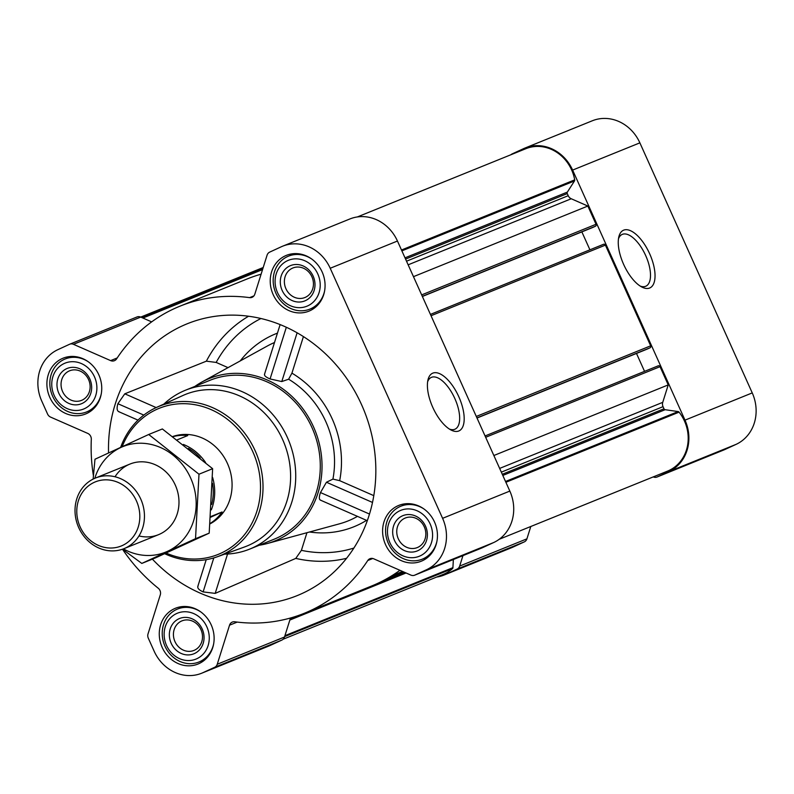 <?xml version="1.0" encoding="UTF-8"?>
<svg xmlns="http://www.w3.org/2000/svg" width="794" height="794" viewBox="0 0 794 794"><rect width="100%" height="100%" fill="white"/><g stroke="black" fill="none" stroke-linecap="round" stroke-linejoin="round"><path stroke-width="1.19" d="M427.619 381.805A28.465 12.605 -114.7 0 1 431.241 377.438A28.465 12.605 -114.7 0 1 454.843 398.558A28.465 12.605 -114.7 0 1 455.061 429.157A28.465 12.605 -114.7 0 1 449.384 429.068M724.108 449.851A5.717 5.121 -112 0 0 724.307 449.781A5.717 5.121 -112 0 0 724.505 449.692L736.068 444.372A39.988 35.849 -112 0 0 752.246 392.911L639.875 142.851A39.988 35.849 -112 0 0 592.294 120.787L525.042 148.021A39.988 35.849 -112 0 0 523.663 148.617L512.1 153.937A5.717 5.121 -112 0 0 510.889 154.761M436.65 577.059A39.988 35.849 -112 0 0 444.114 575.035L511.366 547.8A39.988 35.849 -112 0 0 512.745 547.205L524.308 541.885A5.717 5.121 -112 0 0 526.908 538.838L530.799 526.491M198.103 585.962C196.991 587.838 198.659 589.823 203.125 591.907L215.184 593.386L295.775 558.4L301.402 550.341L306.95 532.695M152.388 559.135A146.622 131.437 -112 0 0 302.266 593.416A146.622 131.437 -112 0 0 317.908 584.721A146.622 131.437 -112 0 0 363.999 410.369A146.622 131.437 -112 0 0 209.566 317.223A146.622 131.437 -112 0 0 108.54 452.947M228.037 367.642L216.167 362.431L206.361 361.171L124.787 393.814L117.889 403.709C116.539 408.523 116.986 411.203 119.209 411.768M259.241 545.24A87.588 78.527 -112 0 0 267.151 543.562A87.588 78.527 -112 0 0 278.069 539.583A87.588 78.527 -112 0 0 312.32 424.304A87.588 78.527 -112 0 0 201.755 382.103A87.588 78.527 -112 0 0 194.907 386.4M332.924 479.1A89.017 79.807 -112 0 0 288.619 379.214L291.934 373.15A95.211 85.355 68 0 1 339.673 480.668L332.924 479.1L326.443 482.246L320.468 492.558C318.9 497.252 318.98 499.783 320.716 500.141M264.749 373.984C263.797 375.363 265.573 377.021 270.079 378.956L281.781 381.557L288.619 379.214M303.417 336.606L291.934 373.15M339.673 480.668L373.805 495.645M285.314 255.827A30.083 26.966 68 0 1 286.346 255.38A30.083 26.966 68 0 1 322.642 273.136A30.083 26.966 68 0 1 308.935 311.149A30.083 26.966 68 0 1 272.888 293.969A30.083 26.966 68 0 1 285.314 255.827M61.992 358.66A30.083 26.966 68 0 1 63.024 358.213A30.083 26.966 68 0 1 99.319 375.969A30.083 26.966 68 0 1 85.613 413.982A30.083 26.966 68 0 1 49.565 396.802A30.083 26.966 68 0 1 61.992 358.66M174.362 608.72A30.083 26.966 68 0 1 175.405 608.264A30.083 26.966 68 0 1 211.7 626.029A30.083 26.966 68 0 1 197.994 664.042A30.083 26.966 68 0 1 161.936 646.862A30.083 26.966 68 0 1 174.362 608.72M397.695 505.877A30.083 26.966 68 0 1 398.727 505.431A30.083 26.966 68 0 1 435.023 523.196A30.083 26.966 68 0 1 421.316 561.199A30.083 26.966 68 0 1 385.269 544.019A30.083 26.966 68 0 1 397.695 505.877M93.136 479.09L94.982 459.23L148.706 434.487L198.986 474.217L195.532 538.679L141.808 563.422L122.484 549.22A165.658 148.508 -112 0 0 158.244 588.235A5.717 5.121 -112 0 1 160.299 594.835L148.021 633.89A5.717 5.121 -112 0 0 148.309 638.207L154.125 651.149A39.988 35.849 -112 0 0 201.706 673.213A39.988 35.849 -112 0 0 203.085 672.617L214.648 667.297A5.717 5.121 -112 0 0 217.248 664.25L229.535 625.196A5.717 5.121 -112 0 1 232.334 622.069A5.717 5.121 -112 0 1 234.736 621.781A165.658 148.508 -112 0 0 304.36 613.256A165.658 148.508 -112 0 0 367.751 560.524A5.717 5.121 -112 0 1 369.944 558.708A5.717 5.121 -112 0 1 373.716 558.807L410.875 575.094A5.717 5.121 -112 0 0 414.657 575.193A5.717 5.121 -112 0 0 414.845 575.104L426.408 569.784A39.988 35.849 -112 0 0 442.595 518.323L330.215 268.263A39.988 35.849 -112 0 0 282.634 246.2A39.988 35.849 -112 0 0 281.255 246.795L269.692 252.115A5.717 5.121 -112 0 0 267.092 255.162L254.805 294.217A5.717 5.121 -112 0 1 252.006 297.343A5.717 5.121 -112 0 1 249.604 297.631A165.658 148.508 -112 0 0 179.98 306.166A165.658 148.508 -112 0 0 116.589 358.888A5.717 5.121 -112 0 1 114.396 360.704A5.717 5.121 -112 0 1 110.624 360.615L73.465 344.318A5.717 5.121 -112 0 0 69.693 344.219A5.717 5.121 -112 0 0 69.495 344.308L57.932 349.628A39.988 35.849 -112 0 0 41.754 401.089L47.571 414.041A5.717 5.121 -112 0 0 50.588 417.098L87.737 433.395A5.717 5.121 -112 0 1 91.31 439.29A165.658 148.508 -112 0 0 93.404 475.695M592.582 227.541A0.764 0.685 -112 0 0 592.602 227.531L595.421 226.24A1.519 1.37 -112 0 0 596.036 224.275L587.848 206.043L413.476 276.659M647.259 349.072L477.005 418.031L647.229 349.092A0.764 0.685 -112 0 0 647.259 349.072L650.048 347.792A1.519 1.37 -112 0 0 650.663 345.827L605.405 245.118A1.519 1.37 -112 0 0 603.539 244.294L430.437 314.404L603.589 244.274M499.218 539.285L667.575 471.1A38.459 34.479 -112 0 0 679.078 412.136A1.519 1.37 -112 0 0 678.136 411.57L665.144 409.704A1.519 1.37 -112 0 1 663.983 408.781L663.03 406.667A5.717 5.121 -112 0 1 662.742 402.35L668.23 384.901L660.032 366.669A1.519 1.37 -112 0 0 658.166 365.845L485.065 435.956L658.216 365.826M668.23 384.901L493.858 455.518M261.107 274.178A165.658 148.508 -112 0 0 247.232 278.922L179.98 306.166M151.654 321.878L140.717 317.084A5.717 5.121 -112 0 0 136.935 316.985A5.717 5.121 -112 0 0 136.737 317.074L69.892 344.149M201.706 673.213L268.958 645.979A39.988 35.849 -112 0 0 270.337 645.383L281.9 640.063A5.717 5.121 -112 0 0 284.5 637.016L290.485 618M304.36 613.256L371.602 586.012A165.658 148.508 -112 0 0 399.938 570.3M481.7 548.029A5.717 5.121 -112 0 0 481.898 547.959A5.717 5.121 -112 0 0 482.097 547.87L493.66 542.55A39.988 35.849 -112 0 0 509.837 491.079L397.457 241.029A39.988 35.849 -112 0 0 349.886 218.965L282.634 246.2M458.833 396.802A31.73 14.044 -114.7 0 1 451.052 430.03A31.73 14.044 -114.7 0 1 433.048 407.947A31.73 14.044 -114.7 0 1 427.966 379.909A31.73 14.044 -114.7 0 1 440.938 374.311A31.73 14.044 -114.7 0 1 458.833 396.802M283.111 639.239L443.31 574.36A38.459 34.479 -112 0 0 452.471 568.633A1.519 1.37 -112 0 0 452.917 567.65L453.354 559.522M644.549 371.364L636.49 353.439M589.922 249.812L581.863 231.888M592.602 227.531A0.764 0.685 -112 0 0 592.632 227.521L422.378 296.47L592.602 227.531M587.848 206.043L571.243 198.758L408.156 264.819M357.35 216.941L525.846 148.696A38.459 34.479 -112 0 1 574.697 179.861A1.519 1.37 -112 0 1 574.489 180.953L567.353 192.098A1.519 1.37 -112 0 0 567.273 193.587L568.226 195.701A5.717 5.121 -112 0 0 571.243 198.758M444.114 575.035A39.988 35.849 -112 0 0 445.494 574.439L457.056 569.119A5.717 5.121 -112 0 0 459.666 566.072L462.952 555.631M653.244 476.896L653.283 476.916A5.717 5.121 -112 0 0 657.065 477.015A5.717 5.121 -112 0 0 657.263 476.926L668.826 471.606A39.988 35.849 -112 0 0 685.004 420.145L572.623 170.085A39.988 35.849 -112 0 0 525.042 148.021M649.681 253.822A31.73 14.044 -114.7 0 1 641.899 287.061A31.73 14.044 -114.7 0 1 623.895 264.968A31.73 14.044 -114.7 0 1 618.814 236.94A31.73 14.044 -114.7 0 1 631.786 231.332A31.73 14.044 -114.7 0 1 649.681 253.822M163.852 404.106A85.683 76.82 68 0 1 182.501 391.511A85.683 76.82 68 0 1 185.449 390.231L210.003 380.286A85.683 76.82 68 0 1 313.372 430.874A85.683 76.82 68 0 1 274.337 539.126L249.782 549.071A85.683 76.82 68 0 1 224.623 554.133M372.515 502.453L326.443 482.246M369.508 514.055L320.468 492.558M156.17 407.58L124.787 393.814M143.823 415.093L117.889 403.709M297.115 332.795L281.781 381.557M286.326 327.267L270.079 378.956M213.814 557.904L203.125 591.907M227.56 554.033L215.184 593.386M122.177 446.655A78.775 70.626 68 0 1 156.398 409.525A78.775 70.626 68 0 1 260.323 481.601A78.775 70.626 68 0 1 166.085 553.031M172.804 436.502A47.6 42.678 68 0 1 227.848 464.411A47.6 42.678 68 0 1 210.132 523.822M120.648 447.359A80.68 72.333 68 0 1 156.398 407.471A80.68 72.333 68 0 1 156.835 407.272A80.68 72.333 68 0 1 256.502 453.9A80.68 72.333 68 0 1 217.367 556.743A80.68 72.333 68 0 1 164.646 553.686M182.491 395.69A81.812 73.346 68 0 1 182.938 395.491A81.812 73.346 68 0 1 284.004 442.764A81.812 73.346 68 0 1 244.314 547.046L217.367 556.743M185.449 390.231A85.683 76.82 68 0 1 288.817 440.819A85.683 76.82 68 0 1 249.782 549.071M399.878 510.741A24.753 22.192 68 0 1 432.551 536.565A24.753 22.192 68 0 1 397.635 552.644A24.753 22.192 68 0 1 399.878 510.741M402.221 515.951A19.046 17.071 68 0 1 427.361 535.811A19.046 17.071 68 0 1 400.494 548.188A19.046 17.071 68 0 1 402.221 515.951M436.988 540.972A28.564 25.607 68 0 1 422.309 559.155A28.564 25.607 68 0 1 388.087 542.848A28.564 25.607 68 0 1 399.878 506.632A28.564 25.607 68 0 1 400.861 506.215A28.564 25.607 68 0 1 424.065 509.053M287.497 260.69A24.753 22.192 68 0 1 320.181 286.505A24.753 22.192 68 0 1 285.254 302.583A24.753 22.192 68 0 1 287.497 260.69M289.84 265.901A19.046 17.071 68 0 1 314.98 285.761A19.046 17.071 68 0 1 288.113 298.127A19.046 17.071 68 0 1 289.84 265.901M324.607 290.912A28.564 25.607 68 0 1 309.928 309.104A28.564 25.607 68 0 1 275.707 292.788A28.564 25.607 68 0 1 287.497 256.581A28.564 25.607 68 0 1 288.49 256.154A28.564 25.607 68 0 1 311.685 259.003M64.175 363.523A24.753 22.192 68 0 1 96.848 389.348A24.753 22.192 68 0 1 61.932 405.426A24.753 22.192 68 0 1 64.175 363.523M66.517 368.734A19.046 17.071 68 0 1 91.647 388.594A19.046 17.071 68 0 1 64.79 400.96A19.046 17.071 68 0 1 66.517 368.734M101.285 393.745A28.564 25.607 68 0 1 86.606 411.937A28.564 25.607 68 0 1 52.374 395.63A28.564 25.607 68 0 1 64.175 359.414A28.564 25.607 68 0 1 65.158 358.987A28.564 25.607 68 0 1 88.362 361.836M176.556 613.573A24.753 22.192 68 0 1 209.229 639.398A24.753 22.192 68 0 1 174.313 655.477A24.753 22.192 68 0 1 176.556 613.573M178.898 618.784A19.046 17.071 68 0 1 204.028 638.654A19.046 17.071 68 0 1 177.171 651.02A19.046 17.071 68 0 1 178.898 618.784M213.665 643.805A28.564 25.607 68 0 1 198.986 661.988A28.564 25.607 68 0 1 164.755 645.681A28.564 25.607 68 0 1 176.556 609.474A28.564 25.607 68 0 1 177.538 609.048A28.564 25.607 68 0 1 200.733 611.896M404.751 518.254A15.949 14.302 68 0 1 405.307 518.016A15.949 14.302 68 0 1 424.542 527.434A15.949 14.302 68 0 1 417.277 547.582A15.949 14.302 68 0 1 398.171 538.481A15.949 14.302 68 0 1 404.751 518.254M181.429 621.097A15.949 14.302 68 0 1 181.985 620.858A15.949 14.302 68 0 1 201.219 630.267A15.949 14.302 68 0 1 193.954 650.425A15.949 14.302 68 0 1 174.839 641.314A15.949 14.302 68 0 1 181.429 621.097M69.048 371.036A15.949 14.302 68 0 1 69.604 370.798A15.949 14.302 68 0 1 88.839 380.217A15.949 14.302 68 0 1 81.574 400.365A15.949 14.302 68 0 1 62.468 391.253A15.949 14.302 68 0 1 69.048 371.036M292.381 268.203A15.949 14.302 68 0 1 292.926 267.965A15.949 14.302 68 0 1 312.161 277.384A15.949 14.302 68 0 1 304.896 297.532A15.949 14.302 68 0 1 285.79 288.421A15.949 14.302 68 0 1 292.381 268.203M618.476 238.825A28.465 12.605 -114.7 0 1 622.099 234.458A28.465 12.605 -114.7 0 1 645.691 255.589A28.465 12.605 -114.7 0 1 645.909 286.177A28.465 12.605 -114.7 0 1 640.232 286.088M188.436 448.402A46.528 41.715 68 0 1 200.247 458.019M212.514 483.367A46.528 41.715 68 0 1 211.661 504.448M183.354 444.442A47.6 42.678 68 0 1 205.606 462.565M212.603 477.432A47.6 42.678 68 0 1 211.303 509.867M177.27 439.816L187.741 435.569A47.6 42.678 -112 0 0 173.013 436.66M210.777 516.557L222.082 511.981L210.728 517.212M210.172 523.435A47.6 42.678 -112 0 0 222.082 511.981M94.129 482.395A34.579 30.996 68 0 1 139.774 518.462A34.579 30.996 68 0 1 90.992 540.922A34.579 30.996 68 0 1 94.129 482.395M94.129 478.613A38.082 34.142 68 0 1 95.439 478.048A38.082 34.142 68 0 1 141.382 500.528A38.082 34.142 68 0 1 124.033 548.644A38.082 34.142 68 0 1 78.398 526.898A38.082 34.142 68 0 1 94.129 478.613M94.804 478.316A56.93 51.044 68 0 1 140.171 443.221A56.93 51.044 68 0 1 190.639 478.008A56.93 51.044 68 0 1 181.925 540.982A56.93 51.044 68 0 1 123.388 548.892M115.021 476.767A38.082 34.142 68 0 1 146.056 462.108A38.082 34.142 68 0 1 175.285 485.074A38.082 34.142 68 0 1 172.348 523.683A38.082 34.142 68 0 1 138.98 535.93M148.706 434.487L162.363 428.959L212.633 468.688L209.189 533.151L155.465 557.894L141.808 563.422M198.986 474.217L212.633 468.688M195.532 538.679L209.189 533.151M295.775 558.4A131.735 118.098 -112 0 0 346.591 558.301M248.562 316.24A131.735 118.098 -112 0 0 206.361 361.171M260.938 318.513A124.142 111.299 -112 0 0 216.167 362.431M277.443 333.133A104.103 93.325 -112 0 0 240.225 360.933M274.496 342.522A96.491 86.506 -112 0 0 267.409 345.966L201.755 382.103M267.151 543.562L339.445 523.832A96.491 86.506 -112 0 0 357.469 516.368M301.402 550.341A124.142 111.299 -112 0 0 353.896 548.049M309.511 532A104.103 93.325 -112 0 0 366.56 520.358M596.036 224.275L421.674 294.892M605.405 245.118L431.033 315.734M650.663 345.827L476.301 416.453M660.032 366.669L485.66 437.286M249.604 297.631L253.941 295.884M110.624 360.615L117.204 357.945M73.465 344.318L263.201 267.509M203.085 672.617L270.337 645.383M214.648 667.297L281.9 640.063M217.248 664.25L284.5 637.016M229.535 625.196L237.208 622.089M367.751 560.524L372.773 558.49M414.845 575.104L482.097 547.87M426.408 569.784L493.66 542.55M442.595 518.323L509.837 491.079M330.215 268.263L397.457 241.029M403.759 571.978L385.894 579.213M262.556 269.583L142.91 318.037M262.814 268.759L142.057 317.669M452.471 568.633L284.629 636.609M452.917 567.65L284.917 635.686M406.062 572.98L289.84 620.054M405.009 572.524L290.157 619.042M404.384 572.256L381.567 581.496M294.058 616.938L290.346 618.447M679.078 412.136L505.887 482.286M678.136 411.57L505.52 481.482M665.144 409.704L502.81 475.447M663.983 408.781L502.284 474.276M663.03 406.667L501.332 472.152M662.742 402.35L499.644 468.41M650.048 347.792L476.946 417.902M595.421 226.24L422.319 296.341M568.226 195.701L406.528 261.196M567.273 193.587L405.575 259.072M567.353 192.098L405.019 257.842M574.489 180.953L401.883 250.864M574.697 179.861L401.496 250.011M445.494 574.439L512.745 547.205M457.056 569.119L524.308 541.885M459.666 566.072L526.908 538.838M657.263 476.926L724.505 449.692M668.826 471.606L736.068 444.372M685.004 420.145L752.246 392.911M572.623 170.085L639.875 142.851M69.693 344.219L136.935 316.985M414.657 575.193L481.898 547.959M402.528 571.442L391.7 575.819M657.065 477.015L724.307 449.781M367.314 520.695L320.22 500.041M138.007 420.135L118.624 411.629M280.123 324.597L264.452 374.45M206.222 559.671L197.775 586.548M156.835 407.272L182.938 395.491M422.309 559.155L428.601 556.614M400.861 506.215L407.153 503.664M309.928 309.104L316.22 306.553M288.49 256.154L294.773 253.604M86.606 411.937L92.898 409.386M65.158 358.987L71.45 356.446M198.986 661.988L205.269 659.447M177.538 609.048L183.831 606.497M124.033 548.644L158.562 534.66M95.439 478.048L129.968 464.063"/></g></svg>
